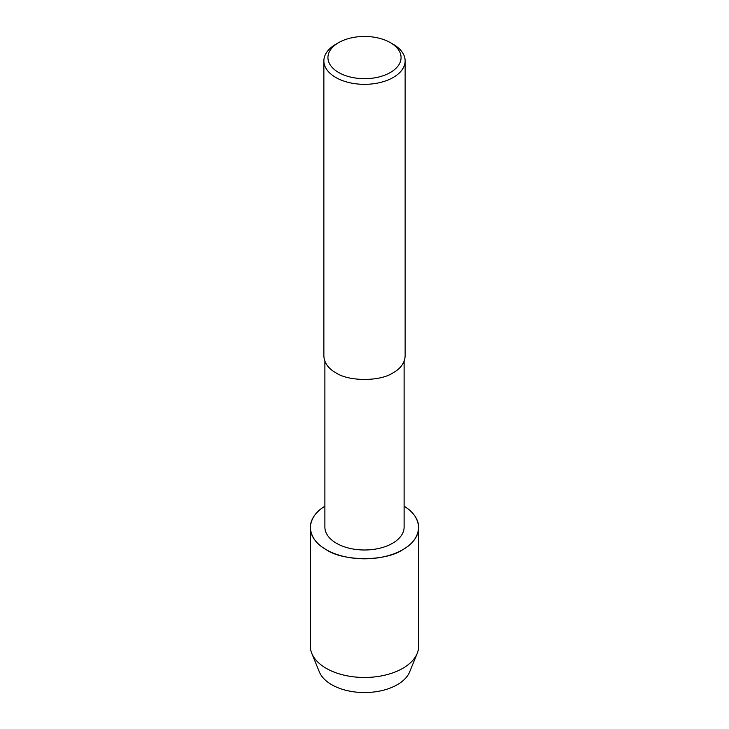 <?xml version="1.0" encoding="UTF-8"?>
<svg xmlns="http://www.w3.org/2000/svg" width="729" height="729" viewBox="0 0 729 729"><rect width="100%" height="100%" fill="white"/><g stroke="black" fill="none" stroke-linecap="round" stroke-linejoin="round"><path stroke-width="1.09" d="M404.112 361.347L404.112 527.122A39.612 22.872 180 0 1 364.5 549.994A39.612 22.872 180 0 1 324.888 527.122L324.888 361.347M310.326 527.541C311.001 536.717 316.286 544.089 326.191 549.657C343.432 561.585 385.568 561.585 402.809 549.657C412.714 544.089 417.999 536.717 418.674 527.541C418.118 518.848 413.261 511.74 404.112 506.208A54.174 31.274 180 0 1 402.362 549.912A54.174 31.274 180 0 1 326.638 549.912A54.174 31.274 180 0 1 324.888 506.208C315.739 511.74 310.882 518.848 310.326 527.541L310.326 646.195M390.361 42.637L393.232 44.296A40.633 23.456 180 0 1 405.133 60.881L405.133 356.135C404.631 363.015 400.658 368.546 393.232 372.719C380.301 381.668 348.699 381.668 335.768 372.719C328.342 368.546 324.369 363.015 323.867 356.135L323.867 60.881A40.633 23.456 180 0 1 335.768 44.296L338.639 42.637A36.568 21.114 180 0 1 390.361 42.637L390.361 42.637A36.568 21.114 180 0 1 390.361 72.49A36.568 21.114 180 0 1 338.639 72.49A36.568 21.114 180 0 1 338.639 42.637M405.133 60.881A40.633 23.456 180 0 1 364.5 84.336A40.633 23.456 180 0 1 323.867 60.881M418.674 527.541L418.674 646.195A54.174 31.274 180 0 1 417.225 653.375A54.174 31.274 180 0 1 364.5 677.469A54.174 31.274 180 0 1 311.775 653.375A54.174 31.274 180 0 1 310.326 646.186M417.225 653.375L409.643 671.919A46.383 26.782 180 0 1 364.5 692.55A46.383 26.782 180 0 1 319.357 671.919L311.775 653.375"/></g></svg>
